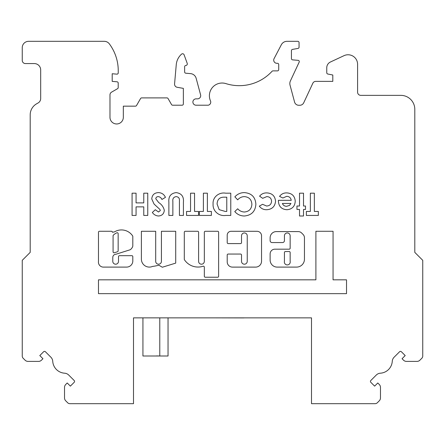 <?xml version="1.0" encoding="UTF-8"?>
<svg xmlns="http://www.w3.org/2000/svg" width="445" height="445" viewBox="0 0 445 445"><rect width="100%" height="100%" fill="white"/><g stroke="black" fill="none" stroke-linecap="round" stroke-linejoin="round"><path stroke-width="0.67" d="M159.777 317.858L159.777 356L168.043 356L168.043 317.858L183.557 317.858M159.777 356L142.934 356L142.934 317.858L133.5 317.858L311.5 317.858L311.5 403.676L321.034 403.676M156.356 355.939L158.604 355.939L156.356 356M362.358 403.676L375.102 403.676A3.176 3.176 0 0 0 377.349 402.747L379.262 400.828A4.133 4.133 0 0 0 380.475 397.908L380.475 387.389A4.133 4.133 0 0 0 379.262 384.469L377.783 382.984L374.634 386.132L370.813 382.311A1.274 1.274 0 0 1 370.813 380.514L376.281 375.046A6.358 6.358 0 0 1 380.375 373.199A12.716 12.716 0 0 0 392.268 361.307A6.358 6.358 0 0 1 394.12 357.207L399.582 351.745A1.274 1.274 0 0 1 401.379 351.745L405.2 355.561L402.058 358.709L403.537 360.194A4.133 4.133 0 0 0 406.463 361.401L416.982 361.401A4.133 4.133 0 0 0 419.902 360.194L421.821 358.275A3.176 3.176 0 0 0 422.75 356.028L422.75 260.325L414.801 252.376L414.801 109.342A13.984 13.984 0 0 0 400.817 95.358L360.767 95.358A3.176 3.176 0 0 1 357.591 92.176L357.591 64.302A9.534 9.534 0 0 0 344.024 55.664L330.429 62.005A6.358 6.358 0 0 0 326.758 67.762L326.758 72.763A1.274 1.274 0 0 0 327.781 74.009L332.799 75.016L332.799 81.374L315.733 81.374A3.176 3.176 0 0 0 312.852 83.209L303.729 102.778A4.322 4.322 0 0 1 299.813 105.27L298.751 105.27A4.322 4.322 0 0 1 294.573 102.066L290.051 85.195A6.33 6.33 0 0 1 290.429 80.879L299.162 62.15A1.274 1.274 0 0 0 298.122 60.342L292.593 59.864A1.274 1.274 0 0 1 291.436 58.595L291.436 50.652A1.274 1.274 0 0 1 292.487 49.401L298.011 48.427A1.274 1.274 0 0 0 299.062 47.176L299.062 42.592A1.274 1.274 0 0 0 297.794 41.324L286.986 41.324A6.358 6.358 0 0 0 281.351 44.728L274.07 58.645A3.176 3.176 0 0 0 276.885 63.296L277.446 63.296A1.274 1.274 0 0 1 278.72 64.57L278.72 69.604A1.274 1.274 0 0 1 277.446 70.877L272.985 70.877A1.274 1.274 0 0 0 272.051 71.289A44.483 44.483 0 0 1 225.938 83.615A12.716 12.716 0 0 0 210.479 100.876A3.132 3.132 0 0 1 208.227 105.209L196.078 105.209A3.176 3.176 0 0 1 192.896 102.033A3.176 3.176 0 0 1 196.078 98.851L197.524 98.851A3.176 3.176 0 0 0 200.595 94.852L196.162 78.314A6.358 6.358 0 0 0 190.577 73.625L185.793 73.208A1.274 1.274 0 0 1 184.636 71.94L184.636 66.744A1.274 1.274 0 0 1 185.821 65.476A1.591 1.591 0 0 0 187.212 63.346L184.102 54.796A1.591 1.591 0 0 0 181.554 54.145A15.892 15.892 0 0 0 176.259 64.664L174.573 83.877A3.176 3.176 0 0 0 177.188 87.287L183.362 88.371L183.362 103.941A1.274 1.274 0 0 1 182.094 105.209L172.643 105.209A1.274 1.274 0 0 1 171.542 104.575L168.054 98.534A1.274 1.274 0 0 0 166.953 97.9L141.671 97.9A1.274 1.274 0 0 0 140.57 98.534L136.532 105.526A1.274 1.274 0 0 1 135.43 106.166L123.326 106.166L123.326 117.291A6.675 6.675 0 0 1 116.651 123.966A6.675 6.675 0 0 1 109.976 117.291L109.976 94.896A3.176 3.176 0 0 1 111.567 92.143L117.569 88.677A1.274 1.274 0 0 0 118.203 87.576L118.203 83.059A1.274 1.274 0 0 0 117.041 81.797L112.201 81.374L112.201 73.742L116.863 74.148A1.274 1.274 0 0 0 118.242 72.885L118.242 70.555A44.901 44.901 0 0 0 109.348 43.871A6.358 6.358 0 0 0 104.252 41.324L28.608 41.324A6.358 6.358 0 0 0 22.25 47.676L22.25 60.392A3.176 3.176 0 0 0 25.426 63.574L34.321 63.574A6.358 6.358 0 0 1 40.679 69.926L40.679 98.534A5.084 5.084 0 0 1 38.131 102.94L36.551 103.846A12.716 12.716 0 0 0 30.199 114.86L30.199 252.376L22.25 260.325L22.25 356.028A3.176 3.176 0 0 0 23.179 358.275L25.098 360.194A4.133 4.133 0 0 0 28.018 361.401L38.537 361.401A4.133 4.133 0 0 0 41.463 360.194L42.943 358.709L39.8 355.561L43.621 351.745A1.274 1.274 0 0 1 45.418 351.745L50.88 357.207A6.358 6.358 0 0 1 52.733 361.307A12.716 12.716 0 0 0 64.625 373.199A6.358 6.358 0 0 1 68.719 375.046L74.187 380.514A1.274 1.274 0 0 1 74.187 382.311L70.366 386.132L67.217 382.984L65.738 384.469A4.133 4.133 0 0 0 64.525 387.389L64.525 397.908A4.133 4.133 0 0 0 65.738 400.828L67.651 402.747A3.176 3.176 0 0 0 69.898 403.676L133.5 403.676L133.5 317.858M282.091 317.858L311.5 317.858M113.08 251.848A0.951 0.951 0 0 0 114.321 252.754L117.486 251.759A0.951 0.951 0 0 0 118.153 250.846L118.153 233.686A0.951 0.951 0 0 0 116.818 232.813A11.548 11.548 0 0 0 113.369 235.144A0.951 0.951 0 0 0 113.08 235.822L113.08 251.848M126.597 267.1A6.23 6.23 0 0 0 132.81 260.42L132.81 256.632A0.951 0.951 0 0 0 131.853 255.675L119.46 255.675A0.951 0.951 0 0 0 118.504 256.632L118.504 261.343A2.859 2.859 0 0 1 115.644 264.202A2.859 2.859 0 0 1 112.785 261.343L112.785 257.51A3.21 3.21 0 0 1 116 254.229L130.218 249.74A6.898 6.898 0 0 0 132.76 246.335A0.951 0.951 0 0 0 132.81 246.029L132.81 236.451A0.951 0.951 0 0 0 132.649 235.922A13.456 13.456 0 0 0 114.565 231.828A0.951 0.951 0 0 1 114.076 231.967L112.379 232.218A0.951 0.951 0 0 0 111.422 231.267L99.435 231.267A0.951 0.951 0 0 0 98.478 232.218L98.478 261.343A4.995 4.995 0 0 0 103.023 267.1L126.475 267.1A6.23 6.23 0 0 0 126.597 267.1M149.353 267.089A7.971 7.971 0 0 0 152.535 266.421A48.572 48.572 0 0 0 158.832 265.214L162.336 267.223L175.719 263.112L175.719 231.283L161.418 231.283L161.418 261.343A2.859 2.859 0 0 1 158.554 264.202A2.859 2.859 0 0 1 155.694 261.343L155.694 231.283L141.393 231.283L141.393 259.53A7.971 7.971 0 0 0 149.353 267.089M198.003 267.05A16.265 16.265 0 0 0 203.076 266.243A0.951 0.951 0 0 1 204.327 267.145L204.327 276.278A0.951 0.951 0 0 0 205.279 277.235L217.677 277.235A0.951 0.951 0 0 0 218.629 276.278L218.629 232.24A0.951 0.951 0 0 0 217.677 231.283L205.279 231.283A0.951 0.951 0 0 0 204.327 232.24L204.327 261.343A2.859 2.859 0 0 1 201.468 264.202A2.859 2.859 0 0 1 198.604 261.343L198.604 232.24A0.951 0.951 0 0 0 197.652 231.283L185.254 231.283A0.951 0.951 0 0 0 184.302 232.24L184.302 259.263A0.951 0.951 0 0 0 184.464 259.791A16.265 16.265 0 0 0 198.003 267.05M284.427 261.343A2.931 2.931 0 0 0 287.286 264.925A2.931 2.931 0 0 0 290.151 261.343L290.151 252.499A0.951 0.951 0 0 0 289.194 251.547L285.378 251.547A0.951 0.951 0 0 0 284.427 252.499L284.427 261.343M244.377 264.202A2.859 2.859 0 0 1 241.518 261.343L241.518 255.002A0.951 0.951 0 0 0 240.561 254.051L228.168 254.051A0.951 0.951 0 0 0 227.211 255.002L227.211 261.86A5.251 5.251 0 0 0 232.462 267.111L255.619 267.111A5.924 5.924 0 0 0 261.543 261.187L261.543 235.822A4.517 4.517 0 0 0 257.021 231.3L231.061 231.3A3.849 3.849 0 0 0 227.211 235.149L227.211 242.642A0.951 0.951 0 0 0 228.168 243.593L240.561 243.593A0.951 0.951 0 0 0 241.518 242.642L241.518 235.817A2.859 2.859 0 0 1 244.377 232.958A2.859 2.859 0 0 1 247.236 235.817L247.236 261.343A2.859 2.859 0 0 1 244.377 264.202M43.621 351.745A1.274 1.274 0 0 1 45.418 351.745M256.665 317.858L243.949 317.858M278.409 201.068L278.425 200.317L291.247 200.317C290.78 197.786 289.267 196.456 286.714 196.323L282.892 198.008L279.549 196.417C281.329 194.003 283.732 192.83 286.758 192.896C291.987 193.236 294.818 196.011 295.241 201.223C294.885 206.436 292.115 209.267 286.942 209.729C281.557 209.356 278.715 206.469 278.409 201.068M244.261 216.003C240.445 215.92 237.28 214.446 234.765 211.575L237.697 208.777C239.482 210.824 241.724 211.903 244.416 212.009C249.044 211.564 251.531 209.011 251.881 204.355C251.586 199.594 249.072 197.013 244.338 196.607C241.674 196.707 239.46 197.786 237.697 199.844L234.854 196.862C237.413 194.065 240.567 192.646 244.322 192.613C251.559 193.169 255.408 197.079 255.875 204.344C255.302 211.486 251.431 215.369 244.261 216.003M211.375 211.442L211.375 215.436L199.393 215.436L199.393 211.442L203.387 211.442L203.387 193.186L207.381 193.186L207.381 211.442L211.375 211.442M183.418 202.158L183.418 215.436L179.424 215.436L179.424 200.956C179.708 198.381 178.64 196.929 176.22 196.607C173.589 197.018 172.471 198.648 172.866 201.485L172.866 215.436L168.872 215.436L168.872 202.158C168.344 196.518 170.763 193.336 176.131 192.613C181.499 193.33 183.93 196.512 183.418 202.158M290.151 235.822L290.151 248.221A0.951 0.951 0 0 1 289.194 249.172L274.893 249.172A4.767 4.767 0 0 0 270.126 253.939L270.126 260.036A7.064 7.064 0 0 0 277.19 267.1L296.57 267.1A7.888 7.888 0 0 0 304.452 259.213L304.452 237.797A4.767 4.767 0 0 0 303.056 234.426L301.621 232.991A4.767 4.767 0 0 0 298.25 231.595L276.328 231.595A6.202 6.202 0 0 0 270.126 237.797L270.126 240.645A1.908 1.908 0 0 0 272.029 242.553L282.519 242.553A1.908 1.908 0 0 0 284.427 240.645L284.427 235.822A2.859 2.859 0 0 1 287.286 232.963A2.859 2.859 0 0 1 290.151 235.822M346.522 279.833L333.06 279.833L333.06 231.278L315.894 231.278L315.894 279.833L98.478 279.833L98.478 293.65L346.522 293.65L346.522 279.833M158.47 216.003C155.895 215.803 153.848 214.624 152.329 212.46L155.311 209.729L158.515 212.009L160.317 210.552L159.944 209.489L154.059 204.049L151.756 198.948C152.129 194.921 154.354 192.807 158.437 192.613C161.719 192.746 164.055 194.326 165.451 197.352L161.936 199.46C161.201 197.825 159.983 196.874 158.292 196.607C156.851 196.645 156.006 197.346 155.75 198.715L158.698 202.553C161.696 204.472 163.565 207.075 164.305 210.363C163.938 213.856 161.991 215.736 158.47 216.003M376.281 375.046A6.358 6.358 0 0 1 380.375 373.199M392.268 361.307A6.358 6.358 0 0 1 394.12 357.207M399.582 351.745A1.274 1.274 0 0 1 400.483 351.372M401.379 351.745L405.2 355.561M402.058 358.709L403.537 360.194M406.463 361.401L416.982 361.401M419.902 360.194L421.821 358.275M414.801 179.274L414.801 109.342M360.767 95.358A3.176 3.176 0 0 1 357.591 92.176L357.591 64.302M344.024 55.664L330.429 62.005M326.758 67.762L326.758 72.763M327.781 74.009L332.799 75.016L332.799 81.374L315.733 81.374M303.729 102.778A4.322 4.322 0 0 1 299.813 105.27M298.751 105.27A4.322 4.322 0 0 1 294.573 102.066M290.051 85.195A6.33 6.33 0 0 1 290.429 80.879L299.162 62.15M292.593 59.864A1.274 1.274 0 0 1 291.436 58.595M291.436 50.652A1.274 1.274 0 0 1 292.487 49.401L298.011 48.427M299.062 47.176L299.062 42.592M297.794 41.324L286.986 41.324M281.351 44.728L274.07 58.645M277.446 63.296A1.274 1.274 0 0 1 278.72 64.57M278.72 69.604A1.274 1.274 0 0 1 277.446 70.877L272.985 70.877M225.938 83.615A12.716 12.716 0 0 0 222.116 83.031M210.479 100.876A3.132 3.132 0 0 1 208.227 105.209M196.078 105.209A3.176 3.176 0 0 1 192.896 102.033A3.176 3.176 0 0 1 196.078 98.851L197.524 98.851M200.595 94.852L196.162 78.314M185.793 73.208A1.274 1.274 0 0 1 184.636 71.94M187.212 63.346L184.102 54.796M176.259 64.664L174.573 83.877M177.188 87.287L183.362 88.371M183.362 103.941A1.274 1.274 0 0 1 182.094 105.209M172.643 105.209A1.274 1.274 0 0 1 171.542 104.575L168.054 98.534M166.953 97.9L141.671 97.9M136.532 105.526A1.274 1.274 0 0 1 135.43 106.166M123.326 117.291A6.675 6.675 0 0 1 116.651 123.966A6.675 6.675 0 0 1 109.976 117.291M109.976 94.896A3.176 3.176 0 0 1 111.567 92.143L117.569 88.677M118.203 87.576L118.203 83.059M117.041 81.797L112.201 81.374L112.201 73.742L116.863 74.148M109.348 43.871A6.358 6.358 0 0 0 104.252 41.324M22.25 47.676L22.25 60.392M34.321 63.574A6.358 6.358 0 0 1 40.679 69.926M40.679 98.534A5.084 5.084 0 0 1 38.131 102.94L36.551 103.846M30.199 114.86L30.199 179.274M22.25 260.325L22.25 356.028M23.179 358.275L25.098 360.194M28.018 361.401L38.537 361.401M50.88 357.207A6.358 6.358 0 0 1 52.733 361.307M74.187 380.514A1.274 1.274 0 0 1 74.187 382.311L70.366 386.132M67.217 382.984L65.738 384.469M64.525 387.389L64.525 397.908M65.738 400.828L67.651 402.747M311.5 403.676L375.102 403.676M377.349 402.747L379.262 400.828M380.475 397.908L380.475 387.389M370.813 382.311A1.274 1.274 0 0 1 370.813 380.514M318.347 211.442L318.347 215.436L306.366 215.436L306.366 211.442L310.36 211.442L310.36 193.186L314.354 193.186L314.354 211.442L318.347 211.442M147.762 193.186L147.762 215.436L143.768 215.436L143.768 206.875L136.07 206.875L136.07 215.436L132.076 215.436L132.076 193.186L136.07 193.186L136.07 202.881L143.768 202.881L143.768 193.186L147.762 193.186M198.537 211.442L198.537 215.436L186.555 215.436L186.555 211.442L190.549 211.442L190.549 193.186L194.543 193.186L194.543 211.442L198.537 211.442M230.771 193.186L230.771 215.436L225.743 215.436C218.946 216.52 212.499 210.958 213.088 203.999C212.515 197.102 219.068 191.934 225.665 193.186L230.771 193.186M266.599 209.729C263.551 209.751 261.12 208.549 259.296 206.13L262.606 204.311L266.583 206.018C269.648 205.868 271.311 204.272 271.567 201.235C271.339 198.303 269.748 196.762 266.8 196.607L262.684 198.32L259.585 196.189C261.415 193.942 263.796 192.846 266.722 192.896C272.079 193.152 275.027 195.939 275.555 201.257C274.988 206.58 272.001 209.406 266.599 209.729M303.512 209.445L303.512 216.003L299.518 216.003L299.518 209.445L296.954 209.445L296.954 206.018L299.518 206.018L299.518 193.186L303.512 193.186L303.512 206.018L305.509 206.018L305.509 209.445L303.512 209.445M212.165 317.858L243.949 317.919M414.801 220.592L414.801 252.376M30.199 252.376L30.199 220.592M225.253 211.442L226.778 211.442L226.778 197.18L224.692 197.18C219.841 196.963 217.305 199.26 217.082 204.066L219.179 209.656L225.253 211.442M290.963 203.454L282.403 203.454C283.17 205.317 284.572 206.269 286.613 206.308L289.511 205.412L290.963 203.454"/></g></svg>
